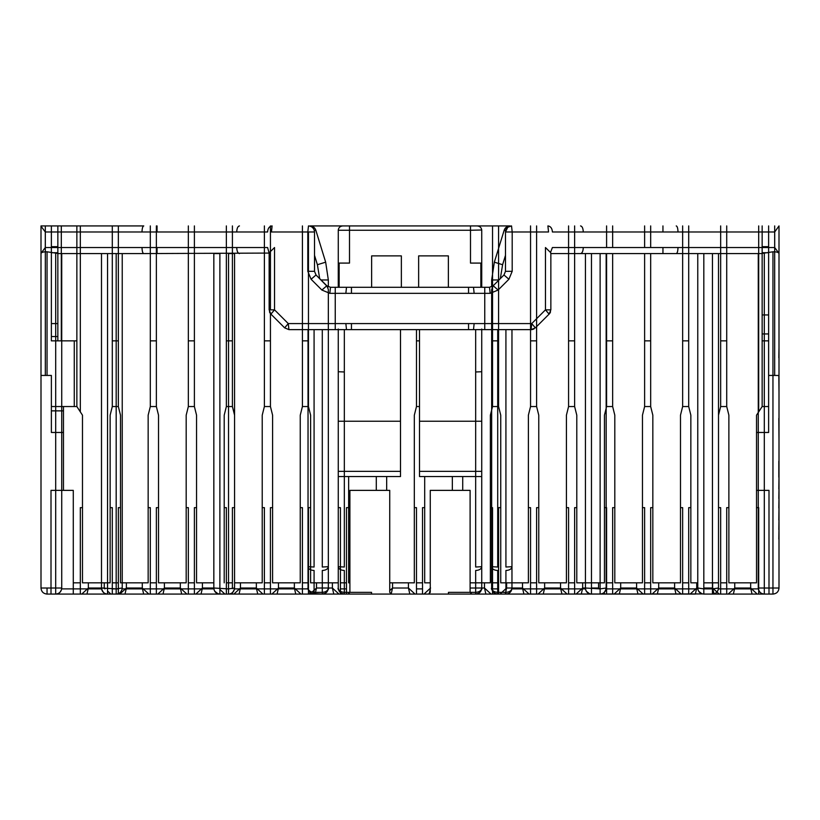 <?xml version="1.0" encoding="UTF-8"?>
<svg xmlns="http://www.w3.org/2000/svg" width="820" height="820" viewBox="0 0 820 820"><rect width="100%" height="100%" fill="white"/><g stroke="black" fill="none" stroke-linecap="round" stroke-linejoin="round"><path stroke-width="1.23" d="M41 226.197L41 588.022L41 226.197L45.295 231.978L142.014 231.978C142.116 228.308 142.7 226.289 143.766 225.93L41 225.93L45.325 225.93L45.325 375.437L41 375.437M491.662 286.826L491.662 279.968L494.337 262.174L504.177 230.205C505.171 227.519 507.098 226.094 509.958 225.93L310.042 225.93C312.902 226.094 314.829 227.519 315.823 230.205C314.829 227.519 312.902 226.094 310.042 225.93M143.766 225.93L45.325 225.93M45.325 375.437L51.373 375.437L51.373 432.468L63.468 432.468M82.482 507.652L80.319 507.652L80.319 594.069L73.287 594.069L73.287 490.37L51.004 490.37L51.004 594.069L47.047 594.069C43.378 593.711 41.359 591.691 41 588.022C41.359 591.691 43.378 593.711 47.047 594.069L47.047 588.022L47.047 594.069L55.688 594.069L55.688 588.022L61.736 588.022L61.736 253.585L58.876 253.585L143.766 253.585C142.7 253.226 142.116 251.207 142.014 247.537L45.295 247.537L41 253.329M47.047 375.437L47.047 251.791C43.337 251.771 41.318 252.365 41 253.585M47.047 251.791L58.876 253.585M768.627 225.93L768.627 406.546L762.149 406.546L762.149 225.93M762.149 406.546L758.695 411.865L758.695 225.93M758.695 411.865L756.532 415.186L756.532 582.835L728.877 582.835L728.877 415.186L726.715 406.546L726.715 225.93M726.715 406.546L720.667 406.546L720.667 225.93M720.667 406.546L718.505 415.186L718.505 582.835L703.816 582.835M697.769 582.835L690.85 582.835L690.85 415.186L688.697 406.546L688.697 225.93M688.697 406.546L682.65 406.546L682.65 225.93M682.65 406.546L680.487 415.186L680.487 582.835L652.833 582.835L652.833 415.186L650.67 406.546L650.67 253.585M650.67 247.537L650.67 225.93M650.67 406.546L644.622 406.546L644.622 253.585M644.622 247.537L644.622 225.93M644.622 406.546L642.46 415.186L642.46 582.835L614.805 582.835L614.805 415.186L612.643 406.546L612.643 253.585M612.643 247.537L612.643 225.93M612.643 406.546L606.595 406.546L606.595 253.585M606.595 247.537L606.595 225.93M606.595 406.546L604.442 415.186L604.442 582.835L576.788 582.835L576.788 415.186L574.625 406.546L574.625 225.93M574.625 406.546L568.578 406.546L568.578 225.93M568.578 406.546L566.415 415.186L566.415 582.835L538.76 582.835L538.76 415.186L536.598 406.546L536.598 225.93M536.598 406.546L530.55 406.546L530.55 225.93M530.55 406.546L528.387 415.186L528.387 582.835L500.733 582.835L500.733 415.186L498.58 406.546L498.58 225.93M498.58 406.546L492.533 406.546L492.533 286.559M492.533 286.323L492.533 225.93M492.533 406.546L490.37 415.186L490.37 582.835L470.106 582.835M462.716 490.37L462.716 476.543M430.264 582.835L424.688 582.835L424.688 476.543M452.343 476.543L452.343 490.37M389.736 582.835L414.325 582.835L414.325 415.186L416.478 406.546L416.478 329.63M386.671 490.37L386.671 476.543M349.894 582.835L348.643 582.835L348.643 476.543M376.298 476.543L376.298 490.37M340.433 226.597L340.433 225.93M338.27 329.63L338.27 582.835L310.616 582.835L310.616 415.186L308.463 406.546L308.463 231.978M264.388 225.93L264.388 406.546L270.436 406.546L272.599 415.186L272.599 582.835L300.253 582.835L300.253 415.186L302.416 406.546L302.416 225.93M270.436 406.546L270.436 313.588M270.436 309.847L270.436 225.93M264.388 406.546L262.226 415.186L262.226 582.835L234.571 582.835L234.571 415.186L232.408 406.546L232.408 225.93M224.208 582.835L224.208 415.186L226.361 406.546L226.361 225.93M213.835 582.835L196.554 582.835L196.554 415.186L194.391 406.546L194.391 225.93M150.316 225.93L150.316 406.546L156.364 406.546L158.526 415.186L158.526 582.835L186.181 582.835L186.181 415.186L188.344 406.546L188.344 225.93M156.364 406.546L156.364 225.93M150.316 406.546L148.153 415.186L148.153 582.835L120.499 582.835L120.499 415.186L118.346 406.546L118.346 225.93M80.319 225.93L80.319 411.865L82.482 415.186L82.482 582.835L110.136 582.835L110.136 415.186L112.299 406.546L112.299 225.93M80.319 411.865L76.865 406.546L76.865 225.93M61.305 340.864L61.305 225.93M57.851 340.864L57.851 225.93M509.773 226.197L511.536 225.93L512.192 231.978L548.549 231.978L547.893 225.93C550.64 226.289 552.137 228.308 552.403 231.978L583.266 231.978C583.102 228.308 582.2 226.289 580.56 225.93M583.266 231.978L774.705 231.978L779 225.93L779 375.478L774.674 375.437L774.674 225.93M774.674 375.437L768.627 375.437M76.865 340.864L51.373 340.864L51.373 225.93M74.271 340.864L74.271 406.546L51.373 406.546M142.014 231.978L236.734 231.978C236.898 228.308 237.8 226.289 239.44 225.93M236.734 231.978L267.597 231.978C267.863 228.308 269.36 226.289 272.107 225.93L271.451 231.978L307.808 231.978L308.463 225.93C312.133 226.289 314.152 228.308 314.511 231.978L314.327 230.512L315.823 230.205L325.663 262.174L328.338 279.968L328.338 286.826M313.435 228.544L311.989 227.068M310.226 226.197L308.463 225.93M506.565 228.544L508.01 227.068M509.958 225.93C507.098 226.094 505.171 227.519 504.177 230.205L505.643 230.615M505.673 230.512L505.489 231.978L507.764 227.253L511.536 225.93M768.627 252.724L762.149 252.724M57.851 252.724L51.373 252.724M226.361 588.883L228.524 588.883L228.524 253.585L234.571 253.585L234.571 588.022C234.233 591.681 232.214 593.7 228.524 594.069L314.08 594.069C310.401 593.711 308.392 591.691 308.033 588.022L308.033 329.63L314.08 329.63L314.08 567.02L308.033 566.692C308.392 568.998 310.401 570.259 314.08 570.484L314.08 592.347C310.401 592.091 308.392 590.646 308.033 588.022C307.162 588.401 308.289 590.205 311.385 593.434L322.291 594.069L322.291 592.347C325.96 592.081 327.979 590.646 328.338 588.022C327.979 591.691 325.96 593.7 322.291 594.069L325.181 593.332C328.082 590.216 329.127 588.442 328.338 588.022L328.338 566.692C327.979 568.988 325.96 570.259 322.291 570.484L322.291 592.347L314.08 592.347L314.08 594.069L311.467 593.475M269.144 309.847L274.536 309.847L270.907 314.121L269.144 309.847L269.144 253.072L143.766 253.585M101.495 253.585L107.543 253.585L107.543 594.069C103.853 593.7 101.834 591.681 101.495 588.022L101.495 253.585M107.502 594.059C104.519 594.192 102.51 592.183 101.495 588.032L116.184 588.883L116.184 253.585L122.231 253.585L122.231 588.022C121.873 591.691 119.853 593.711 116.184 594.069L219.883 594.069C216.213 593.711 214.194 591.691 213.835 588.022L213.897 588.883L122.17 588.883C121.063 592.429 119.064 594.162 116.184 594.069L116.184 588.883L122.231 588.022L122.17 588.883M202.427 582.835L202.427 588.022L201.043 594.069L195.857 594.069L202.427 588.022L213.835 588.022L213.835 253.585L219.883 253.585L219.883 594.069L228.524 594.069L228.524 588.883L234.571 588.022C233.618 592.132 231.619 594.141 228.575 594.059M726.715 340.864L720.667 340.864M688.697 340.864L682.65 340.864M650.67 340.864L644.622 340.864M612.643 340.864L606.595 340.864M574.625 340.864L568.578 340.864M536.598 340.864L530.55 340.864M498.58 340.864L492.533 340.864M419.502 340.864L416.478 340.864M308.463 340.864L302.416 340.864M270.436 340.864L264.388 340.864M232.408 340.864L226.361 340.864M194.391 340.864L188.344 340.864M156.364 340.864L150.316 340.864M118.346 340.864L112.299 340.864M768.627 340.864L762.149 340.864M74.271 406.546L76.865 406.546M112.299 406.546L118.346 406.546M188.344 406.546L194.391 406.546M226.361 406.546L232.408 406.546M302.416 406.546L308.463 406.546M416.478 406.546L419.502 406.546M583.266 247.537L552.403 247.537L550.517 252.457L550.855 253.585L580.56 253.585C582.2 253.226 583.102 251.207 583.266 247.537L774.705 247.537L779 253.329L779 226.197M580.56 253.585L761.124 253.585L772.952 251.791C776.663 251.771 778.682 252.365 779 253.585L779 253.329M779 550.855L779 588.022L772.952 588.022L779 588.022L779 253.585M779 357.756L779 395.845M779 418.333L779 443.753M756.532 432.468L768.627 432.468L768.627 406.546M762.149 314.941L768.627 314.941M768.627 333.955L762.149 333.955M329.835 293.334L330.481 287.287L335.247 287.287L335.247 329.63L484.753 329.63L484.753 287.287L489.519 287.287L493.179 285.77L498.109 290.044L490.165 293.334L329.835 293.334L321.891 290.044L311.098 279.261L307.808 271.317L307.808 231.978L314.511 231.978L314.511 271.317L307.808 271.317M351.452 293.334L351.452 287.287L330.481 287.287L326.821 285.77L319.677 278.626L317.401 264.716L314.511 255.317L314.511 231.978M317.401 264.716L325.663 262.174L328.338 279.968L321.01 279.968M321.891 290.044L326.821 285.77L328.338 289.439L328.338 566.692L322.291 567.02L322.291 329.63L335.247 329.63M582.661 582.835L582.661 588.022L581.277 594.069L576.091 594.069L582.661 588.022L585.429 588.022L585.49 588.883L511.905 588.883C510.798 592.429 508.81 594.162 505.919 594.069L497.709 594.069L494.819 593.332C491.918 590.216 490.872 588.442 491.662 588.022C492.02 590.646 494.04 592.091 497.709 592.347L497.709 594.069C494.04 593.711 492.02 591.691 491.662 588.022L491.662 289.439L493.179 285.77L492.338 286.877M507.764 227.253A6.047 6.047 0 0 0 505.489 231.978L505.489 271.317L503.972 274.977L493.179 285.77L498.99 279.968L491.662 279.968L494.337 262.174L502.598 264.716L505.489 255.317L505.489 231.978L512.192 231.978L512.192 271.317L508.902 279.261L498.109 290.044M63.468 410.861L51.373 410.861M57.851 323.582L51.373 323.582M57.851 336.548L51.373 336.548M772.952 375.437L772.952 594.069L712.457 594.069C715.347 594.162 717.336 592.429 718.443 588.883L758.326 588.883C759.433 592.429 761.421 594.162 764.312 594.069L772.952 594.069L772.952 588.022L768.996 588.022M481.729 588.022C481.371 591.691 479.351 593.7 475.672 594.069L475.672 592.347L448.458 592.347L448.458 594.069L475.672 594.069L478.572 593.332C481.463 590.216 482.519 588.442 481.729 588.022C481.371 590.646 479.351 592.081 475.672 592.347L475.672 570.484C479.351 570.259 481.371 568.988 481.729 566.692L481.729 588.022M338.27 371.726L344.328 371.972L344.328 567.02L338.27 566.692C338.629 568.998 340.648 570.259 344.328 570.484L344.328 592.347C340.648 592.091 338.629 590.646 338.27 588.022C337.481 588.442 338.537 590.216 341.428 593.332L344.328 594.069L371.542 594.069L371.542 592.347L344.328 592.347L344.328 594.069C340.648 593.711 338.629 591.691 338.27 588.022L338.27 329.015M110.136 507.652L112.299 507.652L112.299 594.069L80.319 594.069M120.499 507.652L118.346 507.652L118.346 594.069L112.299 594.069M148.153 507.652L150.316 507.652L150.316 594.069L118.346 594.069M158.526 507.652L156.364 507.652L156.364 594.069L150.316 594.069M186.181 507.652L188.344 507.652L188.344 594.069L156.364 594.069M196.554 507.652L194.391 507.652L194.391 594.069L188.344 594.069M224.208 507.652L226.361 507.652L226.361 594.069L201.043 594.069M195.857 594.069L194.391 594.069M234.571 507.652L232.408 507.652L232.408 588.678M232.408 592.655L232.408 594.069L226.361 594.069M262.226 507.652L264.388 507.652L264.388 594.069L232.408 594.069M272.599 507.652L270.436 507.652L270.436 594.069L264.388 594.069M300.253 507.652L302.416 507.652L302.416 594.069L270.436 594.069M310.616 507.652L308.463 507.652L308.463 589.621M308.463 590.267L308.463 594.069L302.416 594.069M338.27 507.652L340.433 507.652L340.433 591.333M340.433 592.655L340.433 594.069L333.781 594.069L332.397 588.022L338.967 594.069M310.903 593.168L308.463 594.069M348.643 507.652L346.481 507.652L346.481 594.069L340.433 594.069M349.894 592.286L347.957 594.069L346.481 594.069M414.325 507.652L416.478 507.652L416.478 594.069L391.16 594.069L392.544 588.022L389.736 590.605M424.688 507.652L422.525 507.652L422.525 594.069L416.478 594.069M430.572 588.022L424.001 594.069L422.525 594.069M490.37 507.652L492.533 507.652L492.533 590.246M492.533 591.138L492.533 594.069L428.532 594.069L430.264 592.337L430.264 490.37L470.106 490.37L470.106 592.337L471.838 594.069M500.733 507.652L498.58 507.652L498.58 594.069L492.533 594.069M528.387 507.652L530.55 507.652L530.55 594.069L498.58 594.069M538.76 507.652L536.598 507.652L536.598 594.069L530.55 594.069M566.415 507.652L568.578 507.652L568.578 594.069L536.598 594.069M576.788 507.652L574.625 507.652L574.625 594.069L568.578 594.069M604.442 507.652L606.595 507.652L606.595 594.069L581.277 594.069M576.091 594.069L574.625 594.069M614.805 507.652L612.643 507.652L612.643 594.069L606.595 594.069M642.46 507.652L644.622 507.652L644.622 594.069L612.643 594.069M652.833 507.652L650.67 507.652L650.67 594.069L644.622 594.069M680.487 507.652L682.65 507.652L682.65 594.069L650.67 594.069M690.85 507.652L688.697 507.652L688.697 594.069L682.65 594.069M718.505 507.652L720.667 507.652L720.667 594.069M690.163 594.069L695.35 594.069L696.733 588.022L690.163 594.069L688.697 594.069M728.877 507.652L726.715 507.652L726.715 594.069M756.532 507.652L758.695 507.652L758.695 594.069M61.736 588.022C61.377 591.691 59.368 593.711 55.688 594.069L116.184 594.069M101.557 588.883L61.674 588.883C60.567 592.429 58.579 594.162 55.688 594.069M106.682 594.008L107.543 594.069M229.303 594.018L228.524 594.069M308.422 590.164L309.663 592.153M310.657 593.003L311.19 593.332M157.05 253.585L157.05 247.537L236.734 247.537C236.898 251.207 237.8 253.226 239.44 253.585M269.144 253.072L267.597 247.537L236.734 247.537M214.225 590.174L214.727 591.179M214.799 591.292L217.925 593.741M218.643 593.936L219.883 594.069C216.101 593.721 214.092 591.702 213.835 588.022L228.524 588.883M733.367 594.069L734.751 588.022L728.191 594.069M734.751 582.835L734.751 588.022L750.659 588.022L752.043 594.069M750.659 582.835L750.659 588.022L757.219 594.069M696.733 582.835L696.733 588.022L697.769 588.022L697.83 588.883L606.103 588.883M703.816 588.022L712.631 588.022L714.015 594.069M712.631 582.835L712.631 588.022L719.201 594.069M657.322 594.069L658.706 588.022L652.136 594.069M658.706 582.835L658.706 588.022L674.604 588.022L675.987 594.069M674.604 582.835L674.604 588.022L681.174 594.069M619.305 594.069L620.689 588.022L614.118 594.069M620.689 582.835L620.689 588.022L636.586 588.022L637.97 594.069M636.586 582.835L636.586 588.022L643.157 594.069M591.476 588.022L598.559 588.022L598.764 588.883M598.559 582.835L598.559 588.022L599.502 588.883M603.786 592.829L605.129 594.069M543.25 594.069L544.634 588.022L538.074 594.069M544.634 582.835L544.634 588.022L560.542 588.022L561.925 594.069M560.542 582.835L560.542 588.022L567.102 594.069M505.233 594.069L506.616 588.022L500.046 594.069M506.616 582.835L506.616 588.022L522.514 588.022L523.898 594.069M522.514 582.835L522.514 588.022L529.084 594.069M470.106 588.022L484.487 588.022L485.87 594.069M484.487 582.835L484.487 588.022L491.057 594.069M498.58 582.835L492.533 582.835M536.598 582.835L530.55 582.835M574.625 582.835L568.578 582.835M612.643 582.835L606.595 582.835M650.67 582.835L644.622 582.835M688.697 582.835L682.65 582.835M726.715 582.835L720.667 582.835M80.319 582.835L73.287 582.835M63.468 490.37L63.468 406.546M118.346 582.835L112.299 582.835M156.364 582.835L150.316 582.835M194.391 582.835L188.344 582.835M232.408 582.835L226.361 582.835M270.436 582.835L264.388 582.835M308.463 582.835L302.416 582.835M346.481 582.835L340.433 582.835M422.525 582.835L416.478 582.835M430.264 589.365L429.383 593.219M429.188 594.069L424.001 594.069M392.544 582.835L392.544 588.022L408.442 588.022L409.826 594.069M408.442 582.835L408.442 588.022L415.012 594.069M348.162 594.069L349.894 592.337L349.894 490.37L389.736 490.37L389.736 592.337L391.468 594.069L347.957 594.069M333.781 594.069L315.116 594.069L316.499 588.022L312.071 592.101M315.116 594.069L309.929 594.069M316.499 582.835L316.499 588.022L332.397 588.022L332.397 582.835M277.088 594.069L278.472 588.022L271.902 594.069M278.472 582.835L278.472 588.022L294.37 588.022L295.753 594.069M294.37 582.835L294.37 588.022L300.94 594.069M239.071 594.069L240.455 588.022L233.884 594.069M240.455 582.835L240.455 588.022L256.352 588.022L257.736 594.069M256.352 582.835L256.352 588.022L262.923 594.069M219.883 589.447L224.895 594.069M163.016 594.069L164.4 588.022L157.84 594.069M164.4 582.835L164.4 588.022L180.308 588.022L181.691 594.069M180.308 582.835L180.308 588.022L186.868 594.069M124.999 594.069L126.382 588.022L119.812 594.069M126.382 582.835L126.382 588.022L142.28 588.022L143.664 594.069M142.28 582.835L142.28 588.022L148.85 594.069M86.971 594.069L88.355 588.022L81.785 594.069M88.355 582.835L88.355 588.022L104.253 588.022L104.427 588.76M104.253 582.835L104.253 588.022L105.114 588.811M107.543 591.046L110.823 594.069M697.769 253.585L703.816 253.585L703.816 588.883L697.769 588.022L697.769 253.585L697.769 588.022C698.127 591.691 700.147 593.711 703.816 594.069L764.312 594.069C760.632 593.711 758.623 591.691 758.264 588.022L764.312 588.022L764.312 594.069M718.505 588.022L712.457 588.883L712.457 253.585L718.505 253.585L718.505 588.022C718.166 591.681 716.147 593.7 712.457 594.069L712.457 588.883L703.816 588.883L703.816 594.069C700.034 593.721 698.025 591.702 697.769 588.022M758.264 588.022L758.264 253.585L761.124 253.585M779 588.022C778.641 591.691 776.622 593.711 772.952 594.069C776.622 593.711 778.641 591.691 779 588.022M327.662 286.877L316.028 274.977L311.098 279.261M316.028 274.977L314.511 271.317M269.483 252.457L274.536 247.537L274.536 309.847L288.271 323.582L288.927 329.63L346.501 329.63L345.856 323.582L531.729 323.582L535.347 327.856L549.092 314.121L545.464 309.847L550.855 309.847L550.855 253.072M269.472 311.836A6.047 6.047 0 0 0 270.907 314.121L284.653 327.856L288.271 323.582L345.856 323.582M326.821 285.77L330.481 287.287M484.753 329.63L497.709 329.63L497.709 567.02L491.662 566.692C492.02 568.998 494.04 570.259 497.709 570.484L497.709 592.347L505.919 592.347L505.919 570.484C509.599 570.259 511.608 568.998 511.967 566.692L511.967 588.022C511.608 591.691 509.599 593.711 505.919 594.069L702.576 593.936M505.919 329.63L511.967 329.63L511.967 566.692L505.919 567.02L505.919 329.63M535.347 327.856L531.073 329.63L346.501 329.63M481.729 471.356L419.502 471.356L419.502 476.543L481.729 476.543L481.729 329.63M481.729 287.287L481.729 230.256L481.729 287.287M481.729 329.015L481.729 566.692L475.672 567.02L475.672 371.972L481.729 371.726M338.27 287.287L338.281 230C338.67 227.529 340.197 226.166 342.862 225.93L477.137 225.93C479.803 226.166 481.33 227.529 481.719 230L470.495 230.256L470.495 263.087L480.858 263.087L480.858 287.287M338.27 476.543L400.498 476.543L400.498 421.234L338.27 421.234M498.99 279.968L500.323 278.626L502.598 264.716M503.972 274.977L508.902 279.261M493.179 285.77L489.519 287.287L490.165 293.334M489.519 287.287L473.499 287.287L474.144 293.334M534.148 328.789A6.047 6.047 0 0 1 531.073 329.63L531.729 323.582L545.464 309.847L545.464 247.537L550.517 252.457M698.168 590.174L698.66 591.179M698.732 591.292L701.858 593.741M600.896 594.018L600.117 594.069L600.117 588.883L585.429 588.022L585.429 253.585L585.429 588.022C585.787 591.691 587.797 593.711 591.476 594.069C587.694 593.721 585.675 591.702 585.429 588.022M606.164 253.585L606.164 588.022C605.826 591.681 603.807 593.7 600.117 594.069L600.117 594.069M600.168 594.059C603.212 594.141 605.211 592.132 606.164 588.032L600.117 588.883L600.117 253.585M585.818 590.174L586.32 591.179M586.382 591.292L589.518 593.741M590.236 593.936L591.476 594.069L591.476 253.585M511.905 588.883L511.967 588.022C511.608 590.646 509.599 592.091 505.919 592.347L505.919 594.069M400.498 329.63L400.498 421.234M481.729 421.234L419.502 421.234L419.502 329.63M419.502 471.356L419.502 421.234M73.287 588.883L80.319 588.883M112.299 588.883L118.346 588.883M150.316 588.883L156.364 588.883M188.344 588.883L194.391 588.883M264.388 588.883L270.436 588.883M302.416 588.883L308.463 588.883M340.433 588.883L346.481 588.883M416.478 588.883L422.525 588.883M492.533 588.883L498.58 588.883M530.55 588.883L536.598 588.883M568.578 588.883L574.625 588.883M606.595 588.883L612.643 588.883M644.622 588.883L650.67 588.883M682.65 588.883L688.697 588.883M720.667 588.883L726.715 588.883M288.927 329.63L284.653 327.856M484.753 287.287L335.247 287.287M351.452 287.287L473.499 287.287M339.142 287.287L339.142 263.087L349.505 263.087L349.505 230.256L338.27 230.256M371.634 287.287L371.634 255.891L401.359 255.891L401.359 287.287M418.641 287.287L418.641 255.891L448.366 255.891L448.366 287.287M51.004 594.069L73.287 594.069M756.532 490.37L768.996 490.37L768.996 594.069M779 392.001L778.826 375.478M779 539.088L779 461.229M778.826 357.756L779 347.782M778.826 539.088L779 529.566M778.826 529.566L779 520.054M778.826 520.054L779 508.031M778.826 508.031L779 498.529M778.826 498.529L779 488.997M778.826 488.997L779 477.23M778.826 477.23L778.826 461.229M779 440.822L778.826 418.333M51.004 588.022L41 588.022L55.688 588.022L55.688 253.318M45.295 247.537L45.295 231.978M157.05 231.978L157.05 225.93M662.949 231.978L662.949 225.93M677.986 231.978C677.884 228.308 677.299 226.289 676.233 225.93M768.627 231.978L762.149 231.978M57.851 231.978L51.373 231.978M768.627 246.676L762.149 246.676M57.851 246.676L51.373 246.676M157.05 247.537L142.014 247.537M774.705 247.537L774.705 231.978M677.986 247.537C677.884 251.207 677.299 253.226 676.233 253.585M772.952 251.791L772.952 588.022L764.312 588.022L764.312 253.318M308.094 588.883L234.51 588.883M662.949 253.585L662.949 247.537M345.856 293.334L346.501 287.287M505.489 271.317L512.192 271.317M474.144 323.582L473.499 329.63M338.27 471.356L400.498 471.356M351.452 329.63L351.452 323.582M468.548 323.582L468.548 329.63M475.672 329.63L475.672 371.972M344.328 371.972L344.328 329.63M468.548 287.287L468.548 293.334M550.528 311.836A6.047 6.047 0 0 1 549.092 314.121L550.855 309.847M470.495 225.93L470.495 230.256L349.505 230.256L349.505 225.93M213.835 588.022L213.835 253.585"/></g></svg>
